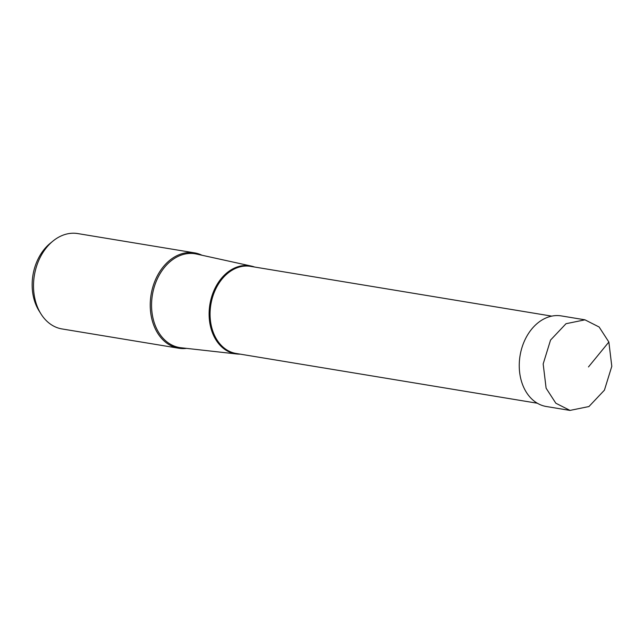 <?xml version="1.0" encoding="UTF-8"?>
<svg xmlns="http://www.w3.org/2000/svg" width="644" height="644" viewBox="0 0 644 644"><rect width="100%" height="100%" fill="white"/><g stroke="black" fill="none" stroke-linecap="round" stroke-linejoin="round"><path stroke-width="0.97" d="M546.112 388.203L555.836 403.225L570.004 410.405L588.946 406.541L604.418 390.167L611.8 366.299L608.862 342.036L599.137 327.015L584.969 319.835L566.02 323.707L550.548 340.072L543.174 363.949L546.112 388.203M570.004 410.421L546.354 406.517A45.917 34.229 -80.6 0 1 522.461 384.299A45.917 34.229 -80.6 0 1 526.881 336.144A45.917 34.229 -80.6 0 1 561.327 315.914L584.969 319.818M201.983 255.241A48.332 36.032 99.4 0 0 194.52 252.859A48.332 36.032 99.4 0 0 158.263 274.151A48.332 36.032 99.4 0 0 153.618 324.842A48.332 36.032 99.4 0 0 178.766 348.235A48.332 36.032 99.4 0 0 186.599 348.38M178.766 348.235L62.041 328.947A48.332 36.032 -80.6 0 1 40.95 313.886A48.332 36.032 -80.6 0 1 36.893 305.562A48.332 36.032 -80.6 0 1 52.977 241.057A48.332 36.032 -80.6 0 1 77.795 233.579L194.52 252.859M40.95 313.886L39.051 310.851A44.814 33.407 -80.6 0 1 35.291 303.131A44.814 33.407 -80.6 0 1 50.208 243.319L52.977 241.057M254.541 267.019A44.597 33.246 99.4 0 0 251.249 266.061A44.597 33.246 99.4 0 0 216.939 284.737A44.597 33.246 99.4 0 0 212.23 332.232A44.597 33.246 99.4 0 0 236.718 353.983A44.597 33.246 99.4 0 0 240.148 354.136M588.479 366.935L608.862 342.036M236.718 353.983L180.988 347.752A47.535 35.436 -80.6 0 1 154.89 324.56A47.535 35.436 -80.6 0 1 159.905 273.942A47.535 35.436 -80.6 0 1 196.476 254.034L251.249 266.061M537.354 403.233L236.131 353.467A44.146 32.908 -80.6 0 1 213.156 332.103A44.146 32.908 -80.6 0 1 217.406 285.807A44.146 32.908 -80.6 0 1 250.524 266.358L551.747 316.124"/></g></svg>
